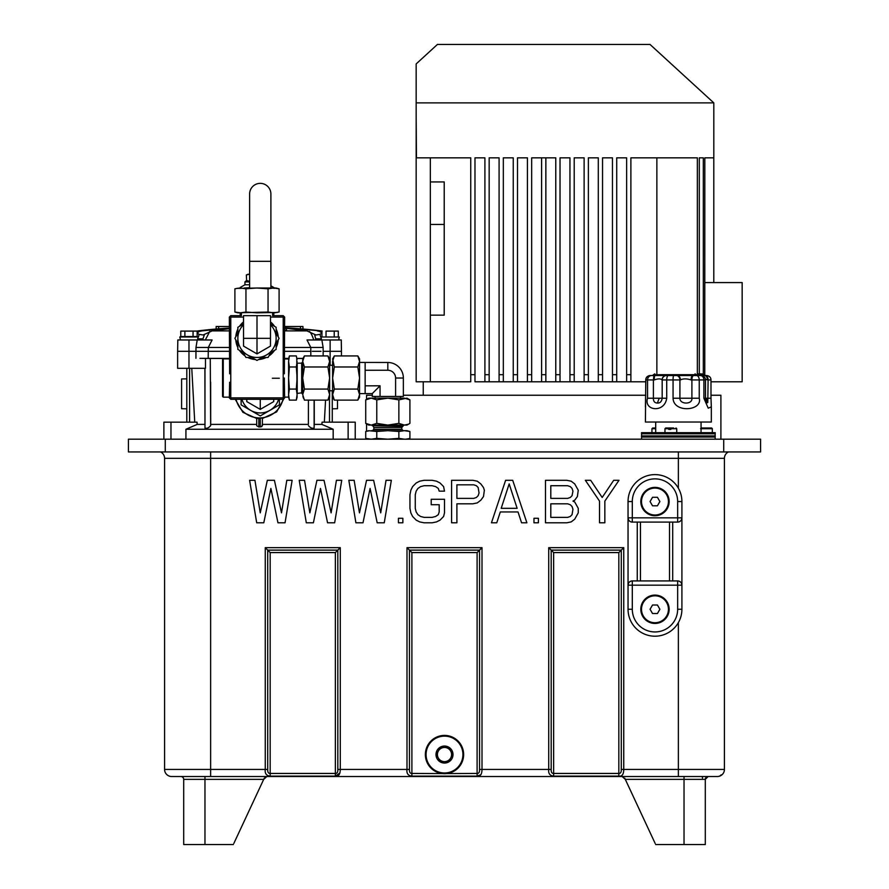 <?xml version="1.0" encoding="UTF-8"?>
<svg xmlns="http://www.w3.org/2000/svg" width="889" height="889" viewBox="0 0 889 889"><rect width="100%" height="100%" fill="white"/><g stroke="black" fill="none" stroke-linecap="round" stroke-linejoin="round"><path stroke-width="1.33" d="M270.889 288.025L270.889 261.31L249.62 261.31L249.62 193.98L249.62 288.025M256.399 288.025L245.953 288.814L245.953 312.039L256.999 312.828L277.246 312.461M270.889 193.98A10.635 10.635 0 0 0 260.255 183.356A10.635 10.635 0 0 0 249.62 193.98A10.635 10.635 0 0 1 260.255 183.356A10.635 10.635 0 0 1 270.889 193.98L270.889 261.31M246.786 399.283L246.786 401.606L260.255 409.373L260.255 399.283M260.255 409.373L273.723 401.606L273.723 399.283M278.59 399.283A19.136 19.136 0 0 1 241.919 399.283M241.119 404.873L241.119 399.283L241.119 404.873L250.687 410.396L241.119 404.873M279.39 404.873L279.39 399.283L279.39 404.873L260.255 415.919L279.39 404.873M260.255 415.919L250.687 410.396L260.255 415.919M283.013 399.283A24.092 24.092 0 0 1 236.074 399.283M256.71 420.464L256.71 418.497L242.897 412.318L235.229 399.283M256.71 418.497L262.377 418.063L262.377 420.464M284.024 398.472L276.646 411.896L262.388 418.497M262.377 421.442L262.377 422.431M256.71 418.063L256.71 425.753L258.832 426.987L261.755 426.631L262.377 424.397L308.394 424.397L308.427 400.117L308.394 424.397M229.351 347.466L208.315 347.466L212.093 339.965L188.968 339.965L188.968 351.311L177.622 351.311L177.622 368.313L205.47 368.313L205.47 358.423L229.351 358.478M284.636 358.478L288.714 358.478M296.993 358.478L302.938 358.478M210.271 358.478L210.649 425.675C208.604 427.965 206.715 428.742 204.981 428.009L204.892 368.313M256.71 425.753L256.71 424.397L210.704 424.397L210.649 382.159M256.71 422.431L256.71 421.442M210.704 424.397L210.649 425.675M314.25 400.117L314.284 424.397L321.885 424.397L333.175 429.265L185.923 429.265L197.202 424.397L204.781 424.397M314.284 424.397L314.117 428.009C312.383 428.742 310.494 427.965 308.45 425.675M262.377 425.753L262.377 418.063M199.947 358.345L229.351 358.4M284.636 358.4L288.736 358.4M296.97 358.4L302.993 358.4M205.47 358.423L201.992 358.367M197.202 424.397L197.036 422.175L163.876 422.175L163.876 439.188M194.747 422.175L191.768 368.313M185.923 439.188L185.923 429.265M760.573 439.188L128.427 439.188L128.427 451.945L760.573 451.945L760.573 439.188M728.424 451.945A7.09 7.09 0 0 0 724.424 458.324L724.424 769.43A7.09 7.09 0 0 1 717.345 776.519L171.655 776.519A7.09 7.09 0 0 1 164.576 769.43L164.576 458.324A7.09 7.09 0 0 0 160.576 451.945A7.09 7.09 0 0 1 164.576 458.324A7.09 7.09 0 0 0 160.576 451.945M263.789 522.81L270.878 488.428L277.957 522.81L285.047 522.81L292.137 480.293L286.814 480.293L281.502 512.853L274.412 480.293L267.333 480.293L260.244 512.853L254.932 480.293L249.609 480.293L256.699 522.81L263.789 522.81M313.395 522.81L320.484 488.428L327.563 522.81L334.653 522.81L341.743 480.293L336.431 480.293L331.108 512.853L324.029 480.293L316.94 480.293L309.85 512.853L304.538 480.293L299.215 480.293L306.305 522.81L313.395 522.81M363.001 522.81L370.091 488.428L377.18 522.81L384.259 522.81L391.349 480.293L386.037 480.293L380.714 512.853L373.636 480.293L366.546 480.293L359.456 512.853L354.144 480.293L348.832 480.293L355.911 522.81L363.001 522.81M402.861 522.81L402.861 518.287L398.439 518.287L398.439 522.81L402.861 522.81M444.5 512.853L444.5 499.285L431.209 499.285L431.209 504.719L439.188 504.719L439.188 511.953L438.299 514.664L435.643 516.476L432.098 517.376L424.131 517.376L420.586 516.476L417.93 514.664L416.152 511.953L415.263 508.33L415.263 494.762L416.152 491.15L417.93 488.428L420.586 486.616L424.131 485.716L432.098 485.716L435.643 486.616L438.299 488.428L439.188 491.15L444.5 491.15L443.611 486.616L440.066 483.005L436.532 481.193L432.098 480.293L424.131 480.293L419.697 481.193L416.152 483.005L412.607 486.616L410.84 490.239L409.951 494.762L409.951 508.33L410.84 512.853L412.607 516.476L416.152 520.098L419.697 521.91L424.131 522.81L432.098 522.81L436.532 521.91L440.066 520.098L443.611 516.476L444.5 512.853M484.361 490.239L483.483 487.528L480.816 483.905L477.282 481.193L472.848 480.293L451.59 480.293L451.59 522.81L456.902 522.81L456.902 503.807L472.848 503.807L477.282 502.907L480.816 500.196L483.483 496.573L484.361 490.239M512.709 480.293L505.619 480.293L491.45 522.81L496.762 522.81L500.307 511.953L518.02 511.953L521.565 522.81L526.888 522.81L512.709 480.293M538.401 522.81L538.401 518.287L533.967 518.287L533.967 522.81L538.401 522.81M572.949 501.096L574.716 500.196L577.372 496.573L578.261 490.239L574.716 483.905L571.171 481.193L566.749 480.293L545.49 480.293L545.49 522.81L566.749 522.81L571.171 521.91L574.716 519.187L578.261 512.853L578.261 508.33L574.716 501.996L572.949 501.096M619.011 480.293L613.699 480.293L602.186 497.473L590.663 480.293L585.351 480.293L599.519 501.096L599.519 522.81L604.842 522.81L604.842 501.096L619.011 480.293M473.737 498.385L456.902 498.385L456.902 484.816L473.737 484.816L476.393 485.716L478.16 487.528L479.049 492.951L478.16 495.673L476.393 497.473L473.737 498.385M509.164 483.905L517.142 508.33L501.196 508.33L509.164 483.905M550.802 485.716L567.638 485.716L570.294 486.616L572.06 488.428L572.949 491.15L572.06 495.673L570.294 497.473L567.638 498.385L550.802 498.385L550.802 485.716M572.949 509.241L572.06 514.664L570.294 516.476L567.638 517.376L550.802 517.376L550.802 503.807L567.638 503.807L570.294 504.719L572.06 506.53L572.949 509.241M628.045 517.854L628.045 501.552A26.926 26.926 0 0 1 654.982 474.615A26.926 26.926 0 0 1 681.907 501.552L681.907 609.265A26.926 26.926 0 0 1 654.982 636.202A26.926 26.926 0 0 1 628.045 609.265L628.045 517.854L632.301 517.854L632.301 522.099A4.256 4.256 0 0 1 628.045 517.854L628.445 519.654M721.901 774.852L720.89 775.564M723.535 772.874L723.001 773.697M339.909 772.974L335.364 776.108C338.576 776.575 340.22 774.352 340.276 769.43L406.995 769.43C406.462 773.463 408.095 775.686 411.896 776.108L477.104 776.108C480.316 776.575 481.949 774.352 482.005 769.43L548.724 769.43C548.202 773.463 549.835 775.686 553.636 776.108L618.833 776.108C622.056 776.575 623.689 774.352 623.745 769.43L678.363 769.43L678.363 622.622M480.816 774.741L477.104 776.108L477.104 552.569L482.005 547.668L482.005 769.43L479.549 769.43C479.671 772.185 478.849 773.519 477.104 773.441L446.578 773.574M165.465 772.874L165.999 773.708L165.465 772.874M210.637 451.945L210.637 769.43L265.255 769.43C264.722 773.463 266.367 775.686 270.167 776.108L335.364 776.108L335.364 552.569L340.276 547.668L340.276 769.43L337.82 769.43C337.931 772.185 337.109 773.519 335.364 773.441L270.167 773.441C268.422 773.563 267.611 772.23 267.711 769.43L267.711 550.124L265.255 547.668L340.276 547.668M621.289 769.43C621.4 772.185 620.589 773.519 618.833 773.441L618.833 552.569L553.636 552.569L548.724 547.668L623.745 547.668L618.833 552.569L621.289 550.124L621.289 769.43L623.745 769.43L623.745 547.668M553.636 552.569L553.636 773.441C551.902 773.563 551.08 772.23 551.18 769.43L551.18 550.124L621.289 550.124M204.97 776.519L204.97 844.55L183.701 844.55L183.701 779.353A2.834 2.834 0 0 0 180.867 776.519L210.637 776.519L210.637 769.43L164.576 769.43A7.09 7.09 0 0 0 171.655 776.519M264.277 778.153L266.844 776.519L263.711 779.353L266.844 776.519L263.711 779.353L264.277 778.153M183.445 778.153L182.823 777.297L183.445 778.153M180.867 776.519A2.834 2.834 0 0 1 183.701 779.353L263.711 779.353L233.818 843.472M204.97 844.55L233.318 844.55M622.156 776.519L623.578 776.897L622.156 776.519L625.289 779.353L624.723 778.153M705.555 778.153L706.177 777.297M708.133 776.519A2.834 2.834 0 0 0 705.299 779.353A2.834 2.834 0 0 1 708.133 776.519L705.299 779.353L705.299 844.55L705.299 779.353L684.03 779.353L684.03 776.519M655.182 843.472L625.289 779.353L684.03 779.353L684.03 844.55L705.299 844.55M655.682 844.55L684.03 844.55M335.364 552.569L270.167 552.569L267.711 550.124L337.82 550.124L337.82 769.43M477.104 552.569L411.896 552.569L411.896 773.441C410.162 773.563 409.34 772.23 409.451 769.43L409.451 550.124L406.995 547.668L482.005 547.668M411.896 776.108L411.896 773.441L442.422 773.574M443.478 773.652L445.522 773.652M444.5 735.414A19.136 19.136 0 0 1 463.636 754.55A19.136 19.136 0 0 1 444.5 773.686A19.136 19.136 0 0 1 425.364 754.55A19.136 19.136 0 0 1 444.5 735.414M444.5 772.974A18.425 18.425 0 0 1 426.075 754.55A18.425 18.425 0 0 1 444.5 736.125A18.425 18.425 0 0 1 462.925 754.55A18.425 18.425 0 0 1 444.5 772.974M442.3 746.338A8.501 8.501 0 0 0 444.5 763.051A8.501 8.501 0 0 0 452.712 752.35A8.501 8.501 0 0 0 442.3 746.338M442.6 747.46L440.411 747.46L436.321 754.55L440.411 761.64L448.589 761.64L452.679 754.55L448.589 747.46L442.6 747.46M450.634 758.095A7.09 7.09 0 0 1 448.045 760.684A7.09 7.09 0 0 0 444.5 747.46L448.645 747.56M440.411 747.46L444.5 747.46A7.09 7.09 0 0 0 438.366 758.095A7.09 7.09 0 0 0 448.045 760.684M448.589 761.64L444.422 761.64M442.489 761.64L440.355 761.529M438.366 751.005A7.09 7.09 0 0 1 440.955 748.416M409.451 550.124L411.896 552.569L409.451 550.124L479.549 550.124L479.549 769.43M677.651 522.099L677.651 517.854L681.907 517.854A4.256 4.256 0 0 1 677.651 522.099L632.301 522.099M630.612 521.754L629.401 520.965M681.907 517.854L681.485 519.709M680.496 521.01L679.285 521.776M679.34 581.273L680.552 582.062M681.507 583.362L681.907 585.173L677.651 585.173L677.651 580.917A4.256 4.256 0 0 1 681.907 585.173M632.301 580.917L632.301 585.173L628.045 585.173A4.256 4.256 0 0 1 632.301 580.917L677.651 580.917M628.045 585.173L628.479 583.317M629.456 582.017L630.679 581.239M640.447 522.099L640.447 580.917M669.506 580.917L669.506 522.099M669.15 609.265A14.168 14.168 0 0 0 654.982 595.097A14.168 14.168 0 0 0 640.802 609.265A14.168 14.168 0 0 0 654.982 623.445A14.168 14.168 0 0 0 669.15 609.265M641.514 609.265A13.468 13.468 0 0 1 654.982 595.808A13.468 13.468 0 0 1 668.439 609.265A13.468 13.468 0 0 1 654.982 622.733A13.468 13.468 0 0 1 641.514 609.265M650.07 609.265L652.526 613.521L657.438 613.521L659.882 609.265L657.438 605.02L652.526 605.02L650.07 609.265M669.15 501.552A14.168 14.168 0 0 0 654.982 487.372A14.168 14.168 0 0 0 640.802 501.552A14.168 14.168 0 0 0 654.982 515.72A14.168 14.168 0 0 0 669.15 501.552M641.514 501.552A13.468 13.468 0 0 1 654.982 488.083A13.468 13.468 0 0 1 668.439 501.552A13.468 13.468 0 0 1 654.982 515.009A13.468 13.468 0 0 1 641.514 501.552M650.07 501.552L652.526 505.797L657.438 505.797L659.882 501.552L657.438 497.295L652.526 497.295L650.07 501.552M715.223 433.799L715.223 432.665L641.525 432.665L641.525 433.799L704.432 433.799M711.556 427.987L701.632 427.987L700.943 428.698M710.822 427.987L701.277 427.987L700.565 428.698M668.95 427.987L665.683 427.987L671.617 427.987L668.95 427.987L668.772 429.409L670.862 429.409L671.062 427.987L673.618 427.987M654.615 427.987L655.693 427.987L654.615 427.987M655.693 427.987L653.248 427.987M703.888 398.228L703.888 379.936A4.389 3.4 90 0 0 700.488 375.547L693.664 375.547A4.389 1.767 90 0 0 691.898 379.936L691.131 379.936C686.697 378.547 683.141 378.547 680.429 379.936A4.389 3.312 -90 0 0 677.118 375.547L666.55 375.547A4.389 4.367 90 0 0 662.183 379.936L662.061 379.936C660.771 378.547 658.16 378.547 654.226 379.936A4.389 0.845 -90 0 1 655.071 375.547L651.659 375.547A4.389 4.112 -90 0 0 647.559 379.936L647.559 398.228L662.183 398.228C661.627 401.617 660.027 403.228 657.371 403.039C654.66 402.961 653.337 401.35 653.404 398.228L653.404 379.936L645.758 379.936L645.425 422.031L711.333 422.031L711.333 406.873L708.233 408.173L703.888 398.228L705.488 398.228L706.477 402.873M705.088 375.547L706.566 375.547C709.422 375.914 710.889 377.381 710.989 379.936L708.1 379.936L707.788 402.517L706.244 398.228L710.989 398.228L711.333 406.873M705.488 398.228L705.488 379.936L691.898 379.936L691.898 398.228L699.243 398.228C702.843 410.918 673.518 413.407 673.062 398.228L691.898 398.228C692.687 404.695 679.629 404.639 679.918 398.228L679.918 379.936L662.183 379.936L662.183 398.228L666.717 398.228L666.717 379.936A4.389 1.556 90 0 1 668.272 375.547M647.559 398.228C643.503 410.896 664.628 413.374 666.717 398.228M645.425 406.851L645.859 379.936A4.389 4.334 90 0 1 650.192 375.547L652.47 375.514L654.76 373.847M666.55 375.547L652.426 375.525M662.061 379.936A4.389 4.312 -90 0 1 666.372 375.547L693.664 375.547M700.432 375.547L704.566 375.547A4.389 2.889 -90 0 1 707.455 379.936L708.1 379.936A4.389 2.6 -90 0 0 705.499 375.547L702.166 374.691M707.455 379.936L705.433 379.214M707.788 402.517L706.699 402.995M691.131 379.936A4.389 1.422 -90 0 1 692.553 375.547M702.177 374.691L653.459 374.691M701.999 374.691L703.266 374.691M682.23 374.691L687.341 374.691M700.899 373.847L698.087 373.847M372.269 395.249L366.557 395.249L366.557 399.383M366.557 423.853L366.557 431.254M366.557 438.61L366.557 439.188M720.901 439.188L720.901 395.249L710.989 395.249M645.758 395.249L403.362 395.249M355.222 439.188L355.222 422.175L322.051 422.175L321.885 424.397M325.563 400.117L324.341 422.175M333.175 429.265L333.175 439.188M332.275 408.807L337.498 408.707L337.498 400.117M186.812 378.858L181.589 378.947L181.589 408.707L186.812 408.807M321.018 351.311L312.283 351.311M323.152 355.933L323.152 351.311L330.13 351.311L330.13 339.965L307.005 339.965L310.783 347.466L284.636 347.466M323.152 351.311L323.129 347.466L310.783 347.466L310.817 351.311L284.636 351.311M229.351 351.311L188.968 351.311L188.968 368.313M193.213 339.965L197.225 339.965L195.969 347.466L208.315 347.466L208.182 358.4M198.391 337.153L199.136 334.364C197.258 333.453 197.347 332.497 199.392 331.464L201.87 330.886L196.958 331.041M199.392 331.464L197.147 332.164M229.351 330.886L212.182 330.886L203.103 334.986L199.136 334.364M212.182 330.886L229.351 328.663M229.351 328.197L201.87 330.886M320.818 338.876L316.151 338.876L315.973 339.965L314.539 334.364L306.905 330.886L284.636 330.886M207.459 339.965L205.326 339.965L209.737 331.464M307.005 339.965L313.761 339.965C312.106 335.086 310.639 332.253 309.35 331.464M286.491 327.874A510.253 510.253 0 0 1 321.062 330.886L286.491 327.997M286.491 328.33L306.905 330.886M317.217 330.886L319.696 331.464C321.751 332.486 321.84 333.453 319.962 334.364L315.995 334.986L314.539 334.364M313.761 339.965L321.374 339.965M320.707 337.153L319.962 334.364M321.94 332.175L319.696 331.464M330.119 339.965L329.419 339.965M328.686 339.965L327.73 339.965M229.351 328.052A510.253 510.253 0 0 0 198.036 330.886M286.502 328.519L286.525 330.097L286.502 328.519L284.636 328.719M284.636 330.375L286.525 330.097M302.338 326.507L284.636 326.507M229.351 326.507L216.171 326.507M284.636 327.274L286.48 327.474M339.287 336.998L320.962 336.998L339.287 336.998L338.631 339.965L330.13 339.965L341.265 339.965L341.465 351.311L330.13 351.311L330.13 365.301M332.931 339.965L335.642 339.965M321.618 339.965L320.962 336.998M181.6 339.965L188.968 339.965L177.822 339.965L177.622 351.311M205.326 339.965L203.048 339.965M195.98 351.311L197.814 351.311M198.28 338.876L202.936 338.876L204.548 334.364M202.936 338.876L203.114 339.965M180.778 336.542L197.147 336.542L197.147 331.097L180.778 331.097L180.778 336.542L179.8 336.998L198.125 336.998L197.469 339.965L196.336 339.965M197.147 331.097L180.778 331.097M193.057 336.542L193.057 331.097M184.879 336.542L184.879 331.097M326.03 331.097L338.309 331.097L326.03 331.097L326.03 336.542M321.94 336.542L321.94 331.097M338.309 336.542L338.309 331.097M334.22 336.542L334.22 331.097M423.253 395.249L423.253 381.781M541.601 381.781L541.601 157.842L531.678 157.842L531.678 381.781L527.433 381.781L645.758 381.781M474.982 381.781L527.433 381.781L527.433 157.842L517.509 157.842L517.509 381.781L517.509 374.691L513.253 374.691L513.253 157.842L503.33 157.842L503.33 381.781L503.33 374.691L499.085 374.691L499.085 157.842L489.161 157.842L489.161 381.781L489.161 374.691L484.905 374.691L484.905 157.842L474.982 157.842L474.982 381.781L474.982 374.691L470.737 374.691L470.737 157.842L430.343 157.842L430.343 381.781L416.163 381.781L416.163 63.93L416.163 102.891L713.811 102.891L713.811 157.842L704.821 157.842L704.766 375.547M704.821 282.569L742.159 282.569L742.159 381.781L710.989 381.781M430.343 381.781L470.737 381.781L470.737 374.691M713.8 282.569L713.8 157.842M416.452 157.842L430.343 157.842L416.452 157.842L416.163 115.314M545.857 381.781L545.857 157.842L555.769 157.842L555.769 381.781L555.769 374.691L560.026 374.691L560.026 157.842L569.949 157.842L569.949 381.781L569.949 374.691L574.205 374.691L574.205 157.842L584.117 157.842L584.117 381.781L584.117 374.691L588.374 374.691L588.374 157.842L598.297 157.842L598.297 381.781L598.297 374.691L602.542 374.691L602.542 157.842L612.465 157.842L612.465 381.781L612.465 374.691L616.722 374.691L616.722 157.842L626.645 157.842L626.645 381.781M697.354 373.847L697.354 157.842L630.89 157.842L630.89 381.781M704.821 374.691L703.31 374.691L703.31 157.842L699.299 157.842L699.299 373.847M416.163 63.93L437.421 44.45L650.026 44.45L713.811 102.891M430.343 181.934L444.222 181.934L444.222 224.45L430.343 224.45M430.343 315.162L444.222 315.162L444.222 224.45M484.905 381.781L484.905 374.691M499.085 381.781L499.085 374.691M513.253 381.781L513.253 374.691M531.678 381.781L531.678 374.691L527.433 374.691M560.026 381.781L560.026 374.691M574.205 381.781L574.205 374.691M588.374 381.781L588.374 374.691M602.542 381.781L602.542 374.691M616.722 381.781L616.722 374.691M656.871 157.842L656.871 373.847M406.229 439.088L408.04 438.822M406.951 439.188L409.907 438.388L409.907 431.476L404.384 430.676L398.861 431.476L398.861 438.388L404.384 439.188M398.861 431.476L387.815 430.676L376.769 431.476L376.769 438.388L387.815 439.188L398.861 438.388M368.679 439.188L365.723 438.388L371.246 439.188L376.769 438.388M365.723 438.388L365.723 431.476L367.59 431.043M369.402 430.776L365.723 431.476L368.679 430.676L376.769 431.476M409.907 431.476L406.951 430.676L371.246 430.676M402.484 426.209L372.224 425.675L403.406 425.675L401.784 427.431L373.858 427.431L373.858 429.265L401.784 429.265L403.195 430.676M365.723 423.375L368.679 425.086L406.951 425.086L409.907 423.375L409.907 399.861L404.384 398.15L368.679 398.15L365.723 399.861L365.723 423.375L371.246 425.086L376.769 423.375L376.769 399.861L371.246 398.15L365.723 399.861L369.146 398.416M409.907 399.861L406.951 398.15L398.861 399.861L387.815 398.15L376.769 399.861M376.769 423.375L387.815 425.086L398.861 423.375L398.861 399.861M398.861 423.375L404.384 425.086L408.084 424.286M406.273 424.864L404.384 425.086M400.539 396.45L400.539 398.15M375.091 398.15L375.091 396.45M359.545 393.616L372.269 393.571L372.269 396.45L403.362 396.45L403.362 378.025A15.546 15.546 0 0 0 387.815 362.479L359.545 362.434M380.048 396.45L380.048 385.804L365.135 385.837L365.135 370.269L387.815 370.246A7.779 7.779 0 0 1 395.594 378.025L395.594 396.45M365.135 370.269L365.135 362.445M365.135 393.605L365.135 385.837M372.269 393.571L380.048 385.804M334.32 389.071L332.608 394.594L334.32 400.117L357.834 400.117L359.545 397.161L359.545 358.889L357.834 355.933L359.545 361.456L357.834 355.933L334.32 355.933L332.608 361.456L332.608 378.025L334.32 389.071L357.834 389.071L359.545 378.025L357.834 366.979L359.545 361.456M357.834 366.979L334.32 366.979L332.608 378.025L332.608 397.161L334.32 400.117L333.408 398.294M334.32 355.933L332.608 358.889L334.32 366.979M332.819 396.483L332.608 394.594M357.834 400.117L359.545 394.594L357.834 389.071M332.608 390.749L329.63 390.749M329.63 365.301L332.608 365.301M327.93 400.117L329.63 394.594L327.93 389.071L329.63 378.025L327.93 366.979L304.416 366.979L302.704 378.025L304.416 389.071L302.704 394.594L304.416 400.117L327.93 400.117L329.63 397.161L329.63 358.889L327.93 355.933L328.841 357.756M304.416 389.071L327.93 389.071M327.93 366.979L329.63 361.456L327.93 355.933L304.416 355.933L302.704 361.456L304.416 366.979M329.419 359.567L329.63 361.456M302.916 396.483L303.505 398.294M304.416 355.933L302.704 358.889L302.704 394.594M302.704 362.434L302.116 362.434L302.116 393.616L301.682 392.871L297.104 393.405M302.116 362.434L301.682 363.179L297.204 363.179L297.204 392.871M301.682 392.871L301.682 363.179M288.592 358.934L289.392 355.933L288.592 361.49L289.392 366.979L288.592 378.025L289.392 389.071L288.592 394.56L289.392 400.117L296.315 400.117L297.104 397.161L296.748 357.8M297.015 359.612L296.315 355.933L289.392 355.933M288.681 359.723L288.958 357.8M296.315 400.117L297.104 394.594L296.315 389.071L297.104 378.025L296.315 366.979L297.104 361.456M296.315 366.979L289.392 366.979M296.315 389.071L289.392 389.071M288.925 398.028L288.725 396.661M288.592 394.538L288.592 394.538C288.581 397.916 288.581 397.916 288.592 394.56C288.581 397.916 288.581 397.916 288.592 394.56L288.592 361.49C288.581 358.134 288.581 358.134 288.592 361.49M284.347 378.025L284.347 382.259L284.347 378.025M284.347 373.791L284.636 317.084L283.213 317.084L283.213 397.872L230.773 397.872L230.773 399.283L283.213 399.283L284.636 397.872L284.347 382.259M283.213 399.283L283.213 397.872L284.636 397.872M270.489 317.084L283.213 317.084L283.213 315.662L284.636 317.084M241.408 312.828L241.408 315.662L230.773 315.662L230.773 317.084L243.497 317.084M272.59 312.828L272.59 315.662L283.213 315.662M229.64 382.259L229.351 397.872L230.773 397.872L230.773 317.084L229.351 317.084L230.773 315.662M278.201 336.798A21.258 21.258 0 0 0 276.135 329.074M274.59 326.407A21.258 21.258 0 0 0 270.489 321.907M235.785 339.876A21.258 21.258 0 0 0 237.863 347.61M239.397 350.277A21.258 21.258 0 0 0 245.053 355.933M247.731 357.478A21.258 21.258 0 0 0 255.454 359.545M258.532 359.545A21.258 21.258 0 0 0 266.267 357.478M268.934 355.933A21.258 21.258 0 0 0 274.59 350.277M276.135 347.61A21.258 21.258 0 0 0 278.201 339.876M243.508 321.907A21.258 21.258 0 0 0 239.397 326.407M237.863 329.074A21.258 21.258 0 0 0 235.785 336.798M272.356 378.247L279.335 378.247M251.865 357.478L245.953 357.478L242.986 352.344M271.001 352.344L268.045 357.478L262.122 357.478M276.135 333.208L279.09 338.342L276.135 343.465M270.478 323.429L271.001 324.329M242.986 324.329L243.508 323.429M237.863 343.465L234.896 338.342L237.863 333.208M243.508 324.029L237.863 327.296L237.863 349.388L256.999 360.434L276.135 349.388L276.135 338.342A19.136 19.136 0 0 1 247.431 354.911A19.136 19.136 0 0 1 243.508 324.763M270.478 324.029L276.135 327.296L276.135 338.342A19.136 19.136 0 0 0 270.478 324.763M270.456 346.11L256.999 353.889L256.999 315.662L270.5 315.662L270.456 346.11M243.519 315.662L243.53 346.11L256.999 353.889M243.497 315.662L256.999 315.662M238.585 288.114L234.896 288.814L234.896 312.039L237.863 312.828L268.045 312.039L273.568 312.828L279.09 312.039L279.09 288.814L273.568 288.025L268.045 288.814L256.999 288.025L236.741 288.392M275.412 312.728L273.568 312.828M268.045 312.039L268.045 288.814M279.09 288.814L276.135 288.025L256.999 288.025M275.412 288.114L277.179 288.38M234.896 312.039L240.419 312.828L245.953 312.039M238.585 312.728L236.818 312.472M245.953 288.814L240.419 288.025M229.64 373.791L229.351 317.084M230.773 399.283L229.351 397.872M223.261 397.161L222.55 396.45L222.55 359.601L223.261 358.889L223.261 397.161L229.351 397.161M240.197 315.662L240.197 312.828M273.79 312.828L273.79 315.662M249.62 287.658L244.264 288.025M239.986 287.625L239.986 288.447L239.986 287.625L244.942 284.769L249.62 284.769M274.001 287.625L274.001 288.447L274.001 287.625L270.889 285.825M244.942 284.769L244.942 281.924L245.653 281.224L249.62 281.224M249.62 281.924L244.942 281.924M249.62 281.168L247.998 281.091M248.02 274.257L246.353 274.957L246.597 280.535M247.787 281.224L246.353 280.402L249.02 281.224M249.62 274.179L246.353 274.957M249.62 274.134L249.02 274.134M258.832 418.097L258.832 426.987M260.255 426.987L260.255 418.097M314.117 400.117L314.117 428.009M204.981 428.009L204.981 368.313M189.601 368.313L189.601 422.175M170.966 422.175L170.966 439.188M723.724 451.945L723.724 439.188M165.276 439.188L165.276 451.945M724.424 458.324L678.363 458.324L678.363 451.945M678.363 488.194L678.363 458.324L164.576 458.324M551.18 769.43L548.724 769.43L548.724 547.668M409.451 769.43L406.995 769.43L406.995 547.668M267.711 769.43L265.255 769.43L265.255 547.668M677.651 609.265L681.907 609.265A26.926 26.926 0 0 1 654.982 636.202A26.926 26.926 0 0 1 628.045 609.265L632.301 609.265A22.681 22.681 0 0 0 654.982 631.946A22.681 22.681 0 0 0 677.651 609.265L677.651 585.173L632.301 585.173L632.301 609.265M632.301 501.552L628.045 501.552A26.926 26.926 0 0 1 654.982 474.615A26.926 26.926 0 0 1 681.907 501.552L677.651 501.552L677.651 517.854L632.301 517.854L632.301 501.552A22.681 22.681 0 0 1 654.982 478.871A22.681 22.681 0 0 1 677.651 501.552M678.363 776.519L678.363 769.43L724.424 769.43A7.09 7.09 0 0 1 717.345 776.519M618.833 776.108L618.833 773.441L553.636 773.441L553.636 776.108M702.454 776.519L702.454 778.153M270.167 552.569L270.167 776.108M672.695 580.917L672.695 522.099M637.257 522.099L637.257 580.917M704.388 437.055L715.156 437.055L715.156 439.188M704.432 437.055L641.525 437.055L641.525 435.921L715.223 435.921L715.223 437.055M704.388 433.799L715.156 433.799L715.156 435.921M712.245 428.698L701.054 428.698M676.74 432.665L676.74 428.698L670.862 428.698M668.772 428.698L664.972 428.698L665.683 427.987M655.693 428.698L651.948 428.698L652.659 427.987M696.454 375.547A4.389 2.778 90 0 1 699.243 379.936L699.243 398.228M673.062 398.228L673.062 379.936A4.389 0.711 90 0 1 673.773 375.547M654.226 379.936L653.404 379.936L653.882 375.547M659.238 398.228L657.371 403.039M680.429 379.936L679.918 379.936A4.389 3.545 90 0 0 676.373 375.547M695.065 373.847L695.987 374.691M329.497 422.175L329.497 397.405M348.132 439.188L348.132 422.175M310.817 351.311L310.817 355.933M195.936 358.3L195.969 347.466M300.493 328.808L300.471 326.507M218.638 326.507L218.605 328.808M323.129 347.466L321.862 339.965M545.857 157.842L541.601 157.842M626.645 374.691L630.89 374.691M541.601 374.691L545.857 374.691M387.815 370.246L387.815 362.479M403.362 378.025L395.594 378.025M243.53 338.342L270.456 338.342M167.099 774.852L168.021 775.508M166.421 774.208L167.01 774.775L166.421 774.208M722.579 774.208L721.99 774.775L722.579 774.208M719.701 776.108L721.212 774.864M641.591 433.799L641.591 435.921M712.322 432.665L712.322 428.698L711.611 427.987M664.972 432.665L664.972 428.698M676.74 428.698L676.029 427.987M651.948 432.665L651.948 428.698M655.693 432.665L655.693 422.031M645.758 379.936C645.87 377.381 647.325 375.914 650.159 375.547L650.159 375.547M710.989 379.936L710.989 398.228M705.488 379.936C705.366 377.369 703.91 375.903 701.088 375.547M703.299 374.691L701.999 373.847M701.054 432.665L701.054 422.031M641.591 437.055L641.591 439.188M332.275 390.749L332.275 422.175M186.812 368.313L186.812 422.175M322.14 331.041L321.062 330.886M302.927 326.507L302.971 329.008M216.16 326.507L216.127 329.008M179.8 336.998L180.467 339.965M197.147 336.542L198.125 336.998M341.465 351.311L341.465 355.933M373.858 429.265L372.435 430.676M401.784 427.431L401.784 429.265M403.406 425.086L403.406 425.675M302.704 393.616L302.116 393.616M289.392 400.117L288.592 397.127L284.636 397.094M223.261 358.889L229.351 358.889M288.592 358.967L284.636 358.967M372.224 425.086L372.224 425.675M373.147 426.209L373.858 427.431"/></g></svg>
